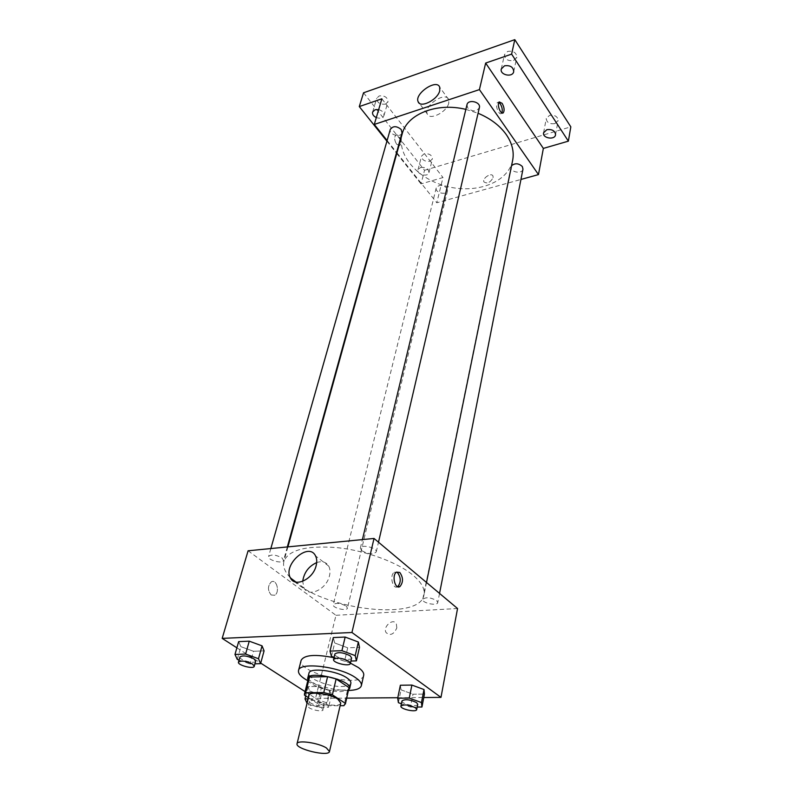 <?xml version="1.0" encoding="UTF-8"?>
<svg xmlns="http://www.w3.org/2000/svg" width="793" height="793" viewBox="0 0 793 793"><rect width="100%" height="100%" fill="white"/><g stroke="black" fill="none" stroke-linecap="round" stroke-linejoin="round"><path stroke-width="0.59" stroke-dasharray="3.96 2.97" d="M340.752 702.975C340.028 709.18 306.851 701.22 309.022 695.352M308.447 697.681L317.587 703.5L325.943 705.74L340.118 705.691M325.943 705.74L329.64 690.237L347.542 690.009L343.934 705.671M348.989 688.314L347.542 690.009M329.64 690.237L321.343 688.017L317.587 703.5M308.338 678.56L308.318 679.482L321.343 688.017M307.932 680.166C310.093 685.4 329.036 691.972 340.812 691.625L348.623 689.93M350.853 683.279C350.219 685.291 347.275 686.361 342.011 686.49C328.56 686.976 306.98 678.392 308.963 673.217M308.318 679.482L304.413 695.104M348.494 690.475C334.19 690.277 320.63 687.025 307.803 680.701M363.69 675.329C361.955 688.522 296.691 672.86 301.142 660.311M333.992 657.724L350.427 663.146M309.548 690.961L321.195 695.114L331.504 695.015L330.235 690.703L318.439 686.46L308.071 686.619L309.548 690.961L321.195 695.114L331.504 695.015L330.235 690.703L318.439 686.46L308.071 686.619L309.548 690.961L306.524 703.153M237.266 659.409L240.903 646.691L238.653 641.626L240.903 646.691L253.532 651.271L264.079 650.875L253.532 651.271L249.983 663.969L254.949 663.82M236.879 647.822L260.719 663.117M305.077 691.575L315.673 698.375L346.729 698.127M397.789 697.721L423.779 697.523M398.393 702.677L401.03 689.831L400.366 685.241L401.03 689.831L412.994 694.222L424.443 694.103L412.994 694.222L410.427 707.049L417.207 707.029M331.454 656.386L334.696 642.954L333.298 637.562L334.696 642.954L347.711 647.812L359.497 647.375L347.711 647.812L344.559 661.213L350.912 661.035M248.1 550.778L335.974 615.299L315.673 698.375M335.974 615.299L457.551 608.518M396.827 627.917L396.331 623.764C393.13 617.618 382.414 626.946 386.122 632.655C390.275 636.026 393.843 634.45 396.827 627.917M290.278 577.631C284.786 571.803 282.665 566.361 283.924 561.305C288.642 549.906 306.346 545.346 337.035 547.616C365.791 550.57 397.689 562.306 413.193 575.351C421.509 582.458 425.098 588.981 423.968 594.928C420.379 620.978 326.805 610.432 294.659 581.695M282.03 557.945L283.567 560.492C282.893 564.269 267.201 560.046 268.589 556.458C271.384 554.168 275.875 554.674 282.03 557.945M346.184 606.09L347.453 608.142C346.987 611.522 332.138 607.934 333.278 604.712C336.004 602.601 340.306 603.067 346.184 606.09M436.665 600.598L437.746 602.561C437.359 606.318 421.618 602.977 422.719 599.379C425.772 596.891 430.421 597.298 436.665 600.598M361.707 550.649C368.259 554.228 373.106 554.644 376.249 551.908C377.617 547.864 360.934 543.909 360.349 548.132L361.707 550.649M271.196 594.988L274.616 595.256C280.157 592.579 276.698 578.563 271.305 581.884C267.568 585.968 267.528 590.339 271.196 594.988L274.616 595.256C280.157 592.579 276.698 578.563 271.315 581.884C267.568 585.968 267.528 590.339 271.196 594.988M397.65 586.721C392.733 590.022 389.234 575.074 394.29 572.308L396.619 572.09M316.685 562.584C322.176 560.79 326.201 561.969 328.738 566.133C330.126 568.819 330.364 572.06 329.452 575.857C326.597 589.298 308.536 597.773 303.977 587.96L302.708 581.309M396.817 627.917L396.331 623.764C393.12 617.608 382.414 626.946 386.122 632.655C390.275 636.026 393.843 634.44 396.817 627.917M512.635 160.424C508.214 182.192 477.287 193.898 447.926 186.662C418.486 179.783 396.242 155.309 402.19 133.908M465.858 109.384L478.07 113.26M466.978 104.716L467.731 107.967C472.559 111.942 476.444 111.833 479.378 107.63M446.786 187.971L447.52 190.716C446.618 195.653 434.752 192.749 436.219 187.961C438.816 184.531 442.335 184.531 446.786 187.971M522.974 169.127C522.2 174.49 509.681 172.131 511.039 166.877L511.544 165.727M402.031 132.818C400.832 138.2 388.52 134.582 390.295 129.368M396.946 152.841L436.814 202.79L520.942 179.456M387.113 140.52L396.599 152.415M363.541 92.791L424.533 170.307L421.043 183.897L442.98 177.533L436.814 202.79M424.533 170.307L570.821 126.85M493.097 177.662L492.998 176.056C491.531 172.121 482.045 178.276 483.938 181.914C487.229 184.035 490.282 182.618 493.097 177.662L492.998 176.046C491.521 172.121 482.045 178.276 483.938 181.914C487.229 184.035 490.282 182.618 493.097 177.662M381.869 98.798L442.98 177.533M396.669 144.257L399.722 145.476C402.884 143.721 398.76 132.946 395.766 135.187C394.062 137.417 394.359 140.44 396.669 144.257L399.722 145.476C402.894 143.721 398.76 132.946 395.766 135.187C394.062 137.417 394.369 140.44 396.669 144.257M501.84 112.893L501.364 113.458C498.718 115.699 494.634 104.2 497.479 102.505L498.837 102.485M448.759 103.11C446.974 112.13 429.459 120.853 427.278 113.924C423.264 105.955 445.636 90.828 448.66 99.541L448.759 103.11M420.538 167.492C425.742 167.045 428.547 168.75 428.963 172.626C428.002 177.473 416.523 174.47 418.02 169.761L420.538 167.492M378.667 109.622C382.504 110.782 384.268 112.775 383.941 115.609C382.682 118.167 380.134 118.821 376.318 117.572M386.925 141.184L396.421 153.079M396.768 153.505L421.043 183.897M385.517 104.121L387.975 101.782C387.648 97.351 384.714 95.398 379.163 95.943L376.734 98.253C377.032 102.693 379.966 104.656 385.517 104.121M513.596 60.496L516.808 57.235C516.421 52.586 513.378 50.653 507.669 51.416L504.487 54.638C504.854 59.297 507.887 61.239 513.596 60.496M554.862 123.629L558.133 120.477C557.667 116.452 554.793 114.757 549.49 115.411L546.258 118.534C546.704 122.568 549.569 124.273 554.862 123.629M429.885 161.266L432.433 158.947C432.036 155.051 429.261 153.336 424.096 153.802L421.579 156.102C421.965 159.998 424.731 161.722 429.885 161.266M334.081 657.347L344.559 661.213M351.626 657.972C351.18 661.6 333.655 657.437 334.894 653.997M334.696 642.954L347.711 647.812M239.06 660.054L249.983 663.969M255.693 661.124C255.197 664.346 238.693 659.994 239.942 656.971M240.903 646.691L253.532 651.271M401.397 703.768L410.427 707.049M417.742 704.313C417.485 707.505 400.99 703.916 401.982 700.893M401.03 689.831L412.994 694.222M307.05 703.332L318.241 707.297L328.599 707.267L327.291 703.044L315.416 698.821L308.15 698.871M322.86 703.064L324.268 704.878C323.94 707.743 308.398 703.986 309.429 701.29C312.145 699.624 316.625 700.209 322.86 703.064M321.195 695.114L318.241 707.297M331.504 695.015L328.599 707.267M330.235 690.703L327.291 703.044M318.439 686.46L315.416 698.821M308.071 686.619L305.741 695.957M321.661 708.03L323.078 709.824C322.761 712.659 307.188 708.902 308.209 706.236C310.925 704.59 315.406 705.185 321.661 708.03M394.29 572.308L396.55 572.13M328.738 566.133L315.525 555.873M303.977 587.96L296.017 582.092M287.918 546.883L283.924 561.305M426.505 582.478L423.968 594.928M376.249 551.908L378.499 542.204M360.349 548.132L362.401 539.597M436.219 187.961L333.278 604.712M447.52 190.716L347.453 608.142M511.039 166.877L422.719 599.379M439.54 593.422L437.746 602.561M270.839 548.558L268.589 556.458M287.324 546.942L283.567 560.492M501.364 113.458L502.534 113.092M497.479 102.505L499.312 101.91M448.66 99.541L439.669 87.121M427.278 113.924L419.19 103.13M428.963 172.626L432.433 158.947M418.02 169.761L421.579 156.102M555.556 134.77L558.133 120.477M543.582 132.788L546.258 118.534M513.715 71.648L516.808 57.235M501.265 69.021L504.487 54.638M383.941 115.609L387.975 101.782M372.601 112.051L376.734 98.253M309.429 701.29L308.209 706.236M324.268 704.878L323.078 709.824"/><path stroke-width="1.19" d="M326.409 747.948L329.472 751.516C328.907 757.117 294.996 748.979 297.038 743.725C297.206 739.78 318.38 742.793 326.409 747.948M297.038 743.725L309.022 695.352C309.32 691 330.076 693.677 337.838 699.129L340.752 702.975L329.472 751.516M304.423 694.202L308.338 678.56L309.557 677.024L327.598 676.657L323.772 692.527L305.642 692.725L304.413 695.104L308.447 697.681M340.118 705.691L343.934 705.671L345.401 703.371L332.376 694.827L323.772 692.527M345.401 703.371L349.029 687.63L336.133 678.957L332.376 694.827M349.029 687.63L345.371 704.035M327.598 676.657L336.133 678.957M348.623 689.93L349.663 688.473C352.726 680.493 308.556 669.887 307.664 678.392L307.932 680.166M307.664 678.392L308.963 673.217C309.399 667.181 336.936 670.591 347.096 678.035C349.911 679.988 351.16 681.732 350.853 683.279L349.663 688.473M309.557 677.024L305.642 692.725M307.803 680.701C301.082 677.004 297.99 673.624 298.515 670.561C299.13 661.501 340.683 666.645 355.829 677.866C359.972 680.761 361.816 683.358 361.37 685.648C360.448 688.621 356.156 690.227 348.494 690.475M350.427 663.146L358.208 667.438C362.322 670.363 364.146 672.999 363.69 675.329L361.37 685.648M298.515 670.561L301.142 660.311C304.264 654.869 315.217 654.017 333.992 657.724M254.949 663.82L260.57 663.662L264.079 650.875L262.057 645.849L249.25 641.17L238.653 641.626L234.976 654.443L237.266 659.409L239.06 660.054M423.779 697.523L440.977 697.384L351.943 632.497L222.179 638.385L236.879 647.822M260.719 663.117L305.077 691.575M346.729 698.127L397.789 697.721M417.207 707.029L421.935 707.019L424.443 694.103L424.007 689.543L411.894 685.073L400.366 685.241L397.699 698.187L398.393 702.677L401.397 703.768M350.912 661.035L356.404 660.876L359.497 647.375L358.357 642.013L345.163 637.057L333.298 637.562L330.007 651.093L331.454 656.386L334.081 657.347M222.179 638.385L248.1 550.778L374.028 538.457L457.551 608.518L440.977 697.384M294.659 581.695L290.278 577.631M374.028 538.457L351.943 632.497M316.149 565.647C313.166 579.197 294.956 587.831 290.466 577.988C282.477 564.745 308.735 541.53 315.525 555.873C316.893 558.569 317.101 561.821 316.149 565.647M399.791 572.467C403.31 577.512 403.379 582.191 399.989 586.513C395.073 590.032 391.455 574.935 396.55 572.13L399.791 572.467M396.619 572.09L397.531 572.645C401.06 577.681 401.129 582.349 397.729 586.671L397.65 586.721M302.708 581.309C304.036 572.516 308.695 566.271 316.685 562.584M478.07 113.26C490.441 118.454 499.848 125.581 506.311 134.651C512.189 143.305 514.29 151.899 512.635 160.424L426.505 582.478M287.918 546.883L402.19 133.908C406.839 114.311 436.497 102.148 465.858 109.384M378.499 542.204L479.378 107.63C481.034 101.9 468.058 98.847 466.978 104.716L362.401 539.597M511.544 165.727C515.034 162.912 518.622 163.18 522.329 166.52L522.974 169.127L439.54 593.422M270.839 548.558L390.295 129.368C393.011 125.78 396.639 125.829 401.189 129.497L402.031 132.818L287.324 546.942M520.942 179.456L538.477 174.589L479.418 89.609L374.286 124.442L387.113 140.52M511.624 54.122L514.796 39.65L570.821 126.85L568.373 141.154L511.624 54.122L485.653 63.063L479.418 89.609M538.477 174.589L543.354 148.41L568.373 141.154M514.796 39.65L363.541 92.791L359.279 106.579L386.925 141.184M374.286 124.442L381.869 98.798L359.279 106.579M439.738 90.689C437.875 99.72 420.26 108.621 418.129 101.712C414.164 93.792 436.695 78.457 439.669 87.121L439.738 90.689M543.354 148.41L485.653 63.063M502.147 103.358C504.338 107.461 504.685 110.643 503.198 112.884C500.561 115.114 496.477 103.605 499.312 101.91L502.147 103.358M498.837 102.485L500.314 103.942C502.227 107.293 502.732 110.277 501.84 112.893M376.318 117.572C373.434 116.155 372.195 114.321 372.601 112.051L375.039 109.761L378.667 109.622M546.833 129.695C552.166 129.061 555.08 130.756 555.556 134.77C554.832 140.351 542.263 138.269 543.582 132.788L546.833 129.695M504.467 65.829C510.226 65.076 513.309 67.018 513.715 71.648C512.684 77.793 499.62 75.038 501.265 69.021L504.467 65.829M356.404 660.876L355.214 655.623L341.922 650.676L330.007 651.093M333.575 659.439L334.894 653.997C338.056 651.777 343.141 652.371 350.139 655.781L351.626 657.972L350.357 663.434C349.921 667.032 332.356 662.849 333.575 659.439C336.747 657.258 341.842 657.863 348.861 661.253L350.357 663.434M359.497 647.375L358.357 642.013L355.214 655.623M358.357 642.013L345.163 637.057L341.922 650.676M345.163 637.057L333.298 637.562M260.57 663.662L258.498 658.725L245.612 654.066L234.976 654.443M238.465 662.135L239.942 656.971C242.727 655.137 247.396 655.771 253.968 658.874L255.693 661.124L254.266 666.298C253.77 669.48 237.236 665.129 238.465 662.135C241.25 660.321 245.939 660.965 252.531 664.048L254.266 666.298M264.079 650.875L262.057 645.849L258.498 658.725M262.057 645.849L249.25 641.17L245.612 654.066M249.25 641.17L238.653 641.626M421.935 707.019L421.47 702.558L409.267 698.098L397.699 698.187M400.921 706.097L401.982 700.893C405.064 698.911 409.922 699.466 416.543 702.578L417.742 704.313L416.712 709.537C416.464 712.699 399.93 709.091 400.921 706.097C404.004 704.144 408.871 704.709 415.512 707.812L416.712 709.537M424.443 694.103L424.007 689.543L421.47 702.558M424.007 689.543L411.894 685.073L409.267 698.098M411.894 685.073L400.366 685.241M308.15 698.871L305.008 698.901L307.05 703.332M305.741 695.957L305.008 698.901M397.729 586.671L399.989 586.513M296.017 582.092L290.466 577.988M502.534 113.092L503.198 112.884M419.19 103.13L418.129 101.712"/></g></svg>
